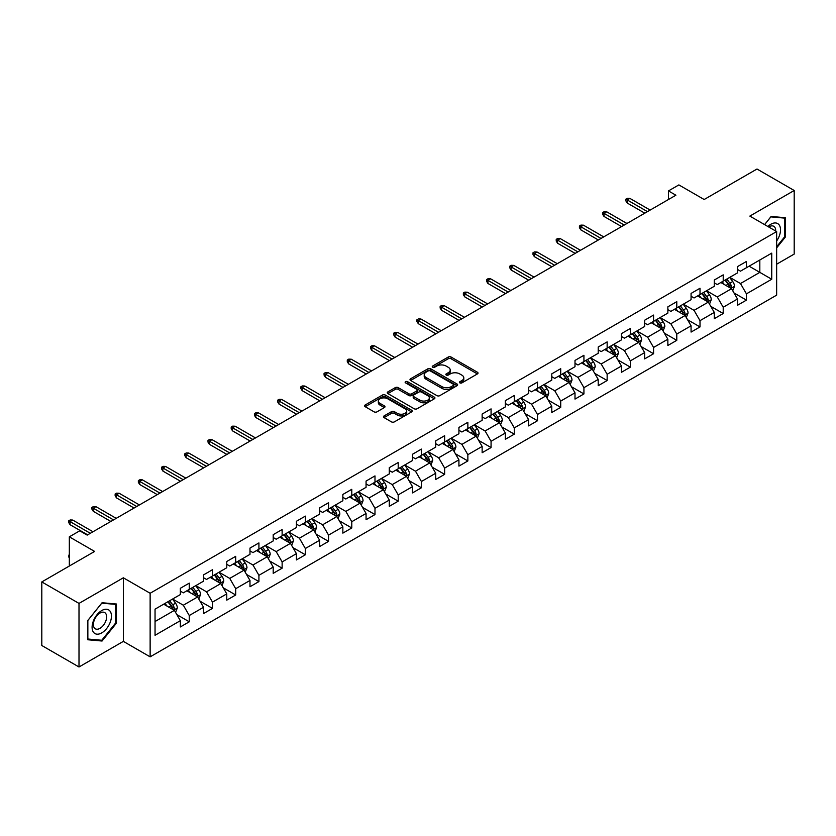 <?xml version="1.0" encoding="UTF-8"?>
<svg xmlns="http://www.w3.org/2000/svg" width="836" height="836" viewBox="0 0 836 836"><rect width="100%" height="100%" fill="white"/><g stroke="black" fill="none" stroke-linecap="round" stroke-linejoin="round"><path stroke-width="1.25" d="M459.863 382.888A1.442 0.836 0 0 0 461.9 382.888L477.419 373.922A2.069 1.191 0 0 0 478.025 373.086A2.069 1.191 0 0 0 477.419 372.239L451.126 357.056A2.069 1.191 0 0 0 448.211 357.056L432.693 366.022A1.442 0.836 0 0 0 432.264 366.607A1.442 0.836 0 0 0 432.693 367.203A1.442 0.836 0 0 0 434.73 367.203L436.747 366.043A6.615 3.814 0 0 1 446.09 366.043L448.284 367.307A6.615 3.814 0 0 1 450.217 370.003A6.615 3.814 0 0 1 448.284 372.699L446.278 373.859A1.442 0.836 0 0 0 445.849 374.455A1.442 0.836 0 0 0 446.278 375.04A1.442 0.836 0 0 0 448.315 375.04L450.332 373.88A6.615 3.814 0 0 1 459.675 373.88L461.869 375.145A6.615 3.814 0 0 1 463.802 377.841A6.615 3.814 0 0 1 461.869 380.547L459.863 381.707A1.442 0.836 0 0 0 459.434 382.292A1.442 0.836 0 0 0 459.863 382.888L459.863 381.707M384.079 415.92A2.069 1.191 0 0 0 383.484 416.767A2.069 1.191 0 0 0 384.079 417.613L391.457 421.866A2.069 1.191 0 0 0 394.383 421.866L411.615 411.918A2.069 1.191 0 0 0 412.221 411.072A2.069 1.191 0 0 0 411.615 410.225L385.323 395.052A2.069 1.191 0 0 0 382.407 395.052L365.165 405A2.069 1.191 0 0 0 364.559 405.847A2.069 1.191 0 0 0 365.165 406.683L374.079 411.834A2.069 1.191 0 0 0 377.005 411.834L384.372 407.571A2.069 1.191 0 0 0 384.978 406.735A2.069 1.191 0 0 0 384.372 405.888L379.962 403.339A5.528 3.187 0 0 1 378.342 401.081A5.528 3.187 0 0 1 381.749 398.135A5.528 3.187 0 0 1 387.768 398.824L405.084 408.814A5.528 3.187 0 0 1 406.704 411.072A5.528 3.187 0 0 1 403.286 414.019A5.528 3.187 0 0 1 397.267 413.329L394.383 411.667A2.069 1.191 0 0 0 391.457 411.667L384.079 415.92L384.079 417.613L391.457 413.381L391.457 411.667M776.644 264.207L794.2 254.071L794.2 190.493L756.998 169.018L704.163 199.511L678.874 184.913L668.455 190.921L675.896 195.216L87.184 535.103L79.744 530.808L69.325 536.827L69.325 566.035M79.002 603.404L79.002 666.982L123.352 641.379L123.352 577.801L79.002 603.404L41.8 581.929L94.625 551.426L69.325 536.827M123.352 577.801L150.135 593.267L776.644 231.562L776.644 295.139L150.135 656.845L150.135 593.267M794.2 190.493L749.85 216.096L776.644 231.562M436.894 395.637A2.069 1.191 0 0 0 439.809 395.637L457.052 385.689A2.069 1.191 0 0 0 457.647 384.842A2.069 1.191 0 0 0 457.052 384.006L430.749 368.822A2.069 1.191 0 0 0 427.833 368.822L410.601 378.771A2.069 1.191 0 0 0 409.995 379.617A2.069 1.191 0 0 0 410.601 380.464L436.894 395.637M406.139 383.201A1.442 0.836 0 0 1 407.602 383.4L407.602 381.686L434.333 397.121A2.069 1.191 0 0 1 434.939 397.957A2.069 1.191 0 0 1 434.333 398.803L417.101 408.752A2.069 1.191 0 0 1 414.175 408.752L387.883 393.578L395.261 389.346L395.261 387.632L387.883 391.885A2.069 1.191 0 0 0 387.277 392.732A2.069 1.191 0 0 0 387.883 393.578L387.883 391.885M395.261 389.346A2.069 1.191 0 0 1 398.176 389.346L398.176 387.632A2.069 1.191 0 0 0 395.261 387.632M398.176 387.632L408.846 393.787A2.069 1.191 0 0 0 411.761 393.787L416.662 390.955A2.069 1.191 0 0 0 417.258 390.119A2.069 1.191 0 0 0 416.662 389.273L405.554 382.867A1.442 0.836 0 0 1 405.136 382.271A1.442 0.836 0 0 1 406.024 381.498A1.442 0.836 0 0 1 407.602 381.686M79.002 666.982L41.8 645.507L41.8 581.929M176.845 614.617L189.27 621.796L189.27 615.526L203.556 607.27L203.556 613.551L212.49 608.389L212.49 602.119L226.775 593.873L226.775 600.143L235.7 594.992L235.7 588.711L249.985 580.466L249.985 586.736L258.92 581.584L258.92 575.314L273.205 567.069L273.205 573.339L282.129 568.187L282.129 561.907L296.425 553.662L296.425 559.932L305.349 554.78L305.349 548.51L319.634 540.255L319.634 546.535L328.558 541.373L328.558 535.103L342.854 526.858L342.854 533.128L351.778 527.976L351.778 521.706L366.063 513.45L366.063 519.72L374.988 514.568L374.988 508.298L389.283 500.053L389.283 506.323L398.208 501.172L398.208 494.891L412.493 486.646L412.493 492.916L421.428 487.764L421.428 481.494L435.713 473.249L435.713 479.519L444.637 474.357L444.637 468.087L458.922 459.842L458.922 466.112L467.857 460.96L467.857 454.69L482.142 446.434L482.142 452.715L491.066 447.553L491.066 441.283L505.352 433.038L505.352 439.308L514.286 434.156L514.286 427.886L528.571 419.63L528.571 425.9L537.496 420.748L537.496 414.478L551.781 406.233L551.781 412.503L560.716 407.351L560.716 401.071L575.001 392.826L575.001 399.096L583.925 393.944L583.925 387.674L598.21 379.419L598.21 385.699L607.145 380.537L607.145 374.267L621.43 366.022L621.43 372.292L630.354 367.14L630.354 360.87L644.64 352.614L644.64 358.895L653.574 353.732L653.574 347.462L667.86 339.217L667.86 345.487L676.784 340.336L676.784 334.055L691.069 325.81L691.069 332.08L700.004 326.928L700.004 320.658L714.289 312.413L714.289 318.683L723.213 313.521L723.213 307.251L737.498 299.006L737.498 305.276L746.433 300.124L746.433 293.854L771.732 279.245L771.732 253.13L759.819 259.996L759.819 272.369L771.732 279.245M189.27 621.796L180.346 626.948L180.346 620.678L155.047 635.287L155.047 609.162L180.346 594.563L180.346 588.283L189.27 583.131L189.27 589.401L203.556 581.156L203.556 574.886L212.49 569.724L212.49 576.004L226.775 567.748L226.775 561.478L235.7 556.327L235.7 562.597L249.985 554.352L249.985 548.082L258.92 542.919L258.92 549.189L273.205 540.944L273.205 534.674L282.129 529.522L282.129 535.792L296.425 527.547L296.425 521.267L305.349 516.115L305.349 522.385L319.634 514.14L319.634 507.87L328.558 502.718L328.558 508.988L342.854 500.733L342.854 494.463L351.778 489.311L351.778 495.581L366.063 487.336L366.063 481.066L374.988 475.903L374.988 482.184L389.283 473.928L389.283 467.658L398.208 462.507L398.208 468.777L412.493 460.531L412.493 454.261L421.428 449.099L421.428 455.369L435.713 447.124L435.713 440.854L444.637 435.702L444.637 441.972L458.922 433.727L458.922 427.447L467.857 422.295L467.857 428.565L482.142 420.32L482.142 414.05L491.066 408.888L491.066 415.168L505.352 406.913L505.352 400.643L514.286 395.491L514.286 401.761L528.571 393.516L528.571 387.246L537.496 382.083L537.496 388.364L551.781 380.108L551.781 373.838L560.716 368.686L560.716 374.956L575.001 366.711L575.001 360.431L583.925 355.279L583.925 361.549L598.21 353.304L598.21 347.034L607.145 341.882L607.145 348.152L621.43 339.897L621.43 333.627L630.354 328.475L630.354 334.745L644.64 326.5L644.64 320.23L653.574 315.067L653.574 321.348L667.86 313.092L667.86 306.822L676.784 301.671L676.784 307.941L691.069 299.696L691.069 293.426L700.004 288.263L700.004 294.533L714.289 286.288L714.289 280.018L723.213 274.866L723.213 281.136L737.498 272.891L737.498 266.611L746.433 261.459L746.433 267.729L771.732 253.13M186.888 590.78L197.609 596.967L183.324 605.212L172.603 599.025M180.346 591.125L183.324 592.839L189.27 589.401M183.324 605.212L189.27 615.526M197.609 596.967L203.556 607.27M210.108 577.373L220.819 583.559L206.534 591.804L195.823 585.618M203.556 577.718L206.534 579.442L212.49 576.004M206.534 591.804L212.49 602.119M220.819 583.559L226.775 593.873M233.328 563.976L244.039 570.162L229.754 578.407L219.032 572.221M226.775 564.321L229.754 566.035L235.7 562.597M229.754 578.407L235.7 588.711M244.039 570.162L249.985 580.466M256.537 550.569L267.248 556.755L252.963 565L242.252 558.814M249.985 550.914L252.963 552.627L258.92 549.189M252.963 565L258.92 575.314M267.248 556.755L273.205 567.069M279.757 537.161L290.468 543.348L276.183 551.603L265.461 545.417M273.205 537.506L276.183 539.23L282.129 535.792M276.183 551.603L282.129 561.907M290.468 543.348L296.425 553.662M302.966 523.764L313.678 529.951L299.392 538.196L288.681 532.01M296.425 524.109L299.392 525.823L305.349 522.385M299.392 538.196L305.349 548.51M313.678 529.951L319.634 540.255M326.186 510.357L336.898 516.543L322.612 524.799L311.891 518.613M319.634 510.702L322.612 512.426L328.558 508.988M322.612 524.799L328.558 535.103M336.898 516.543L342.854 526.858M349.396 496.96L360.107 503.147L345.822 511.392L335.111 505.205M342.854 497.305L345.822 499.019L351.778 495.581M345.822 511.392L351.778 521.706M360.107 503.147L366.063 513.45M372.616 483.553L383.327 489.739L369.042 497.984L358.33 491.798M366.063 483.898L369.042 485.611L374.988 482.184M369.042 497.984L374.988 508.298M383.327 489.739L389.283 500.053M395.825 470.156L406.536 476.342L392.251 484.587L381.54 478.401M389.283 470.49L392.251 472.215L398.208 468.777M392.251 484.587L398.208 494.891M406.536 476.342L412.493 486.646M419.045 456.749L429.756 462.935L415.471 471.18L404.76 464.994M412.493 457.093L415.471 458.807L421.428 455.369M415.471 471.18L421.428 481.494M429.756 462.935L435.713 473.249M442.254 443.341L452.976 449.528L438.681 457.783L427.969 451.597M435.713 443.686L438.681 445.41L444.637 441.972M438.681 457.783L444.637 468.087M452.976 449.528L458.922 459.842M465.474 429.944L476.186 436.131L461.9 444.376L451.189 438.189M458.922 430.289L461.9 432.003L467.857 428.565M461.9 444.376L467.857 454.69M476.186 436.131L482.142 446.434M488.684 416.537L499.405 422.723L485.11 430.968L474.399 424.792M482.142 416.882L485.11 418.606L491.066 415.168M485.11 430.968L491.066 441.283M499.405 422.723L505.352 433.038M511.904 403.14L522.615 409.326L508.33 417.572L497.619 411.385M505.352 403.485L508.33 405.199L514.286 401.761M508.33 417.572L514.286 427.886M522.615 409.326L528.571 419.63M535.113 389.733L545.835 395.919L531.55 404.164L520.828 397.978M528.571 390.078L531.55 391.791L537.496 388.364M531.55 404.164L537.496 414.478M545.835 395.919L551.781 406.233M558.333 376.325L569.044 382.512L554.759 390.767L544.048 384.581M551.781 376.67L554.759 378.394L560.716 374.956M554.759 390.767L560.716 401.071M569.044 382.512L575.001 392.826M581.542 362.928L592.264 369.115L577.979 377.36L567.257 371.174M575.001 363.273L577.979 364.987L583.925 361.549M577.979 377.36L583.925 387.674M592.264 369.115L598.21 379.419M604.762 349.521L615.474 355.708L601.188 363.963L590.477 357.777M598.21 349.866L601.188 351.59L607.145 348.152M601.188 363.963L607.145 374.267M615.474 355.708L621.43 366.022M627.972 336.124L638.694 342.311L624.408 350.556L613.687 344.369M621.43 336.469L624.408 338.183L630.354 334.745M624.408 350.556L630.354 360.87M638.694 342.311L644.64 352.614M651.192 322.717L661.903 328.903L647.618 337.148L636.907 330.962M644.64 323.062L647.618 324.776L653.574 321.348M647.618 337.148L653.574 347.462M661.903 328.903L667.86 339.217M674.401 309.32L685.123 315.506L670.838 323.751L660.116 317.565M667.86 309.654L670.838 311.379L676.784 307.941M670.838 323.751L676.784 334.055M685.123 315.506L691.069 325.81M697.621 295.913L708.332 302.099L694.047 310.344L683.336 304.158M691.069 296.257L694.047 297.971L700.004 294.533M694.047 310.344L700.004 320.658M708.332 302.099L714.289 312.413M720.831 282.505L731.552 288.692L717.267 296.947L706.545 290.761M714.289 282.85L717.267 284.574L723.213 281.136M717.267 296.947L723.213 307.251M731.552 288.692L737.498 299.006M749.108 266.182L759.819 272.369L740.477 283.54L729.765 277.353M737.498 269.453L740.477 271.167L746.433 267.729M740.477 283.54L746.433 293.854M123.352 641.379L150.135 656.845M668.455 190.921L668.455 199.511M155.047 621.535L174.39 610.364L163.678 604.177M174.39 610.364L180.346 620.678M734.008 292.945L746.433 300.124M710.788 306.352L723.213 313.521M687.579 319.76L700.004 326.928M664.359 333.156L676.784 340.336M641.149 346.564L653.574 353.732M617.929 359.961L630.354 367.14M594.72 373.368L607.145 380.537M571.5 386.765L583.925 393.944M548.291 400.172L560.716 407.351M525.071 413.58L537.496 420.748M501.861 426.977L514.286 434.156M478.641 440.384L491.066 447.553M455.421 453.781L467.857 460.96M432.212 467.188L444.637 474.357M408.992 480.595L421.428 487.764M385.783 493.992L398.208 501.172M362.563 507.4L374.988 514.568M339.353 520.797L351.778 527.976M316.133 534.204L328.558 541.373M292.924 547.601L305.349 554.78M269.704 561.008L282.129 568.187M246.495 574.416L258.92 581.584M223.275 587.812L235.7 594.992M200.065 601.22L212.49 608.389M776.644 247.895L785.495 236.881L785.495 217.736L771.137 216.451L764.585 224.602M87.707 639.749L102.065 641.024L116.434 623.165L116.434 604.02L102.065 602.735L87.707 620.594L87.707 639.749M784.753 236.452L785.495 236.881M115.681 622.736L116.434 623.165M100.55 640.157L102.065 641.024M460.437 383.087L461.869 382.261A6.615 3.814 0 0 0 463.802 379.565L463.802 377.841M450.217 370.003L450.217 371.717A6.615 3.814 0 0 1 448.284 374.423L446.852 375.249M477.398 373.943L451.126 358.78A2.069 1.191 0 0 0 448.211 358.78L433.267 367.401M457.052 384.006L457.052 385.689L430.749 370.536A2.069 1.191 0 0 0 427.833 370.536L410.622 380.474M453.394 385.438A1.442 0.836 0 0 0 453.823 384.842A1.442 0.836 0 0 0 453.394 384.257L430.321 370.933A1.442 0.836 0 0 0 428.272 370.933L426.151 372.156A6.615 3.814 0 0 0 424.218 374.852A6.615 3.814 0 0 0 426.151 377.548L441.93 386.66A6.615 3.814 0 0 0 451.273 386.66L453.394 385.438L453.394 387.152A1.442 0.836 0 0 0 453.823 386.566L453.823 384.842M424.218 374.852L424.218 376.566A6.615 3.814 0 0 0 426.151 379.272L426.151 377.548M453.394 387.152L451.273 388.374A6.615 3.814 0 0 1 441.93 388.374L426.151 379.272M398.176 389.346L408.846 395.501A2.069 1.191 0 0 0 411.761 395.501L416.662 392.68A2.069 1.191 0 0 0 417.258 391.833L417.258 390.119M407.602 383.4L434.302 398.814M419.912 400.172A5.528 3.187 0 0 0 425.932 400.862A5.528 3.187 0 0 0 429.338 397.915A5.528 3.187 0 0 0 427.719 395.658L421.626 392.136A2.069 1.191 0 0 0 418.7 392.136L413.81 394.968A2.069 1.191 0 0 0 413.203 395.804A2.069 1.191 0 0 0 413.81 396.651L419.912 400.172L419.912 401.886A5.528 3.187 0 0 0 425.932 402.586A5.528 3.187 0 0 0 429.338 399.639L429.338 397.915M413.203 395.804L413.203 397.528A2.069 1.191 0 0 0 413.81 398.375L413.81 396.651M419.912 401.886L413.81 398.375M406.704 411.072L406.704 412.796A5.528 3.187 0 0 1 403.286 415.743A5.528 3.187 0 0 1 397.267 415.043L394.383 413.381A2.069 1.191 0 0 0 391.457 413.381M378.342 401.081L378.342 402.795A5.528 3.187 0 0 0 379.962 405.052L379.962 403.339M384.351 407.592L379.962 405.052M411.594 411.929L385.323 396.766A2.069 1.191 0 0 0 382.407 396.766L365.196 406.704M732.723 290.729L734.499 286.267A5.58 3.219 -120 0 0 732.712 281.523L729.64 277.427M724.289 284.501L722.199 281.722M730.685 288.201L731.49 286.508A5.58 3.219 -120 0 0 729.891 283.153L726.818 279.057M725.418 279.861L728.825 284.407A2.842 1.641 60 0 1 729.347 285.275L731.49 286.508M725.031 280.091L728.104 284.188A5.58 3.219 60 0 1 729.703 287.542M647.472 211.623L627.199 199.929L627.199 203.023L625.861 200.87L625.861 199.156L627.199 199.929L629.884 198.383L650.147 210.076M627.199 203.023L644.796 213.17M625.861 199.156L627.355 198.289L629.884 198.383M776.644 241.008A13.679 7.9 120 0 0 779.215 236.18A13.679 7.9 120 0 0 778.368 224.069A13.679 7.9 120 0 0 767.876 226.504M783.823 217.59L784.753 218.123L784.753 236.672L776.644 246.756M764.616 224.612L770.834 216.879L784.753 218.123M775.683 231.008A9.363 5.403 120 0 0 773.76 226.295A9.363 5.403 120 0 0 768.712 226.984M101.773 632.873A13.679 7.9 120 0 0 111.449 616.122A13.679 7.9 120 0 0 101.773 610.541A13.679 7.9 120 0 0 92.096 627.293A13.679 7.9 120 0 0 101.773 632.873M100.007 628.338A9.363 5.403 120 0 0 106.13 620.082A9.363 5.403 120 0 0 104.688 612.579A9.363 5.403 120 0 0 100.007 613.049A9.363 5.403 120 0 0 93.893 621.294A9.363 5.403 120 0 0 95.325 628.797A9.363 5.403 120 0 0 100.007 628.338M87.853 620.469L101.773 603.153L115.681 604.397L115.681 622.956L101.773 640.261L87.853 639.017L87.853 620.469M114.762 603.864L115.681 604.397M709.513 304.137L711.279 299.675A5.58 3.219 -120 0 0 709.503 294.93L706.43 290.823M701.08 297.909L698.99 295.118M707.475 301.597L708.27 299.915A5.58 3.219 -120 0 0 706.671 296.561L703.598 292.454M702.209 293.269L705.615 297.815A2.842 1.641 60 0 1 706.127 298.682L708.27 299.915M701.812 293.488L704.884 297.595A5.58 3.219 60 0 1 706.483 300.939M686.293 317.534L688.07 313.082A5.58 3.219 -120 0 0 686.283 308.327L683.211 304.231M677.86 311.305L675.77 308.526M684.256 315.005L685.05 313.312A5.58 3.219 -120 0 0 683.461 309.957L680.389 305.861M678.989 306.666L682.395 311.222A2.842 1.641 60 0 1 682.918 312.079L685.05 313.312M678.602 306.896L681.674 310.992A5.58 3.219 60 0 1 683.273 314.346M624.252 225.03L603.989 213.326L603.989 216.419L602.652 214.277L602.652 212.553L603.989 213.326L606.664 211.78L626.937 223.484M603.989 216.419L621.576 226.577M602.652 212.553L604.135 211.696L606.664 211.78M601.042 238.438L580.769 226.734L580.769 229.827L579.432 227.674L579.432 225.96L580.769 226.734L583.455 225.187L603.717 236.891M580.769 229.827L598.357 239.984M579.432 225.96L580.926 225.103L583.455 225.187M663.084 330.941L664.85 326.479A5.58 3.219 -120 0 0 663.073 321.735L660.001 317.628M654.64 324.713L652.561 321.933M661.046 328.402L661.84 326.719A5.58 3.219 -120 0 0 660.241 323.365L657.169 319.268M655.779 320.073L659.186 324.619A2.842 1.641 60 0 1 659.698 325.486L661.84 326.719M655.382 320.292L658.454 324.399A5.58 3.219 60 0 1 660.053 327.754M639.864 344.348L641.64 339.886A5.58 3.219 -120 0 0 639.853 335.131L636.781 331.035M631.431 338.12L629.341 335.33M637.826 341.809L638.62 340.127A5.58 3.219 -120 0 0 637.032 336.772L633.96 332.665M632.559 333.47L635.966 338.026A2.842 1.641 60 0 1 636.489 338.883L638.62 340.127M632.173 333.7L635.245 337.796A5.58 3.219 60 0 1 636.844 341.151M616.654 357.745L618.421 353.283A5.58 3.219 -120 0 0 616.644 348.539L613.572 344.442M608.211 351.517L606.131 348.737M614.617 355.216L615.411 353.524A5.58 3.219 -120 0 0 613.812 350.169L610.74 346.073M609.35 346.877L612.757 351.423A2.842 1.641 60 0 1 613.269 352.29L615.411 353.524M608.953 347.097L612.025 351.204A5.58 3.219 60 0 1 613.624 354.558M577.822 251.835L557.56 240.131L557.56 243.224L556.222 241.081L556.222 239.357L557.56 240.131L560.235 238.584L580.508 250.288M557.56 243.224L575.147 253.381M556.222 239.357L557.706 238.5L560.235 238.584M554.613 265.242L534.34 253.538L534.34 256.631L533.002 254.478L533.002 252.765L534.34 253.538L537.025 251.991L557.288 263.695M534.34 256.631L551.927 266.788M533.002 252.765L534.486 251.908L537.025 251.991M531.393 278.639L511.13 266.945L511.13 270.038L509.793 267.886L509.793 266.172L511.13 266.945L513.806 265.399L534.079 277.092M511.13 270.038L528.718 280.185M509.793 266.172L511.277 265.305L513.806 265.399M593.435 371.153L595.211 366.69A5.58 3.219 -120 0 0 593.424 361.946L590.352 357.839M585.001 364.924L582.911 362.134M591.397 368.613L592.191 366.931A5.58 3.219 -120 0 0 590.603 363.576L587.53 359.47M586.13 360.285L589.537 364.83A2.842 1.641 60 0 1 590.059 365.687L592.191 366.931M585.743 360.504L588.816 364.6A5.58 3.219 60 0 1 590.415 367.955M508.183 292.046L487.91 280.342L487.91 283.435L486.573 281.293L486.573 279.569L487.91 280.342L490.596 278.796L510.859 290.5M487.91 283.435L505.498 293.593M486.573 279.569L488.057 278.712L490.596 278.796M570.225 384.55L571.991 380.098A5.58 3.219 -120 0 0 570.215 375.343L567.142 371.247M561.782 378.321L559.702 375.542M568.187 382.021L568.982 380.328A5.58 3.219 -120 0 0 567.383 376.973L564.31 372.877M562.921 373.682L566.327 378.227A2.842 1.641 60 0 1 566.839 379.095L568.982 380.328M562.523 373.911L565.596 378.008A5.58 3.219 60 0 1 567.195 381.362M484.964 305.453L464.701 293.75L464.701 296.843L463.363 294.69L463.363 292.976L464.701 293.75L467.376 292.203L487.649 303.907M464.701 296.843L482.288 307M463.363 292.976L464.847 292.119L467.376 292.203M547.005 397.957L548.771 393.495A5.58 3.219 -120 0 0 546.995 388.75L543.923 384.644M538.572 391.729L536.482 388.939M544.967 395.418L545.762 393.735A5.58 3.219 -120 0 0 544.173 390.381L541.101 386.284M539.701 387.089L543.107 391.635A2.842 1.641 60 0 1 543.619 392.502L545.762 393.735M539.314 387.308L542.386 391.415A5.58 3.219 60 0 1 543.975 394.77M461.754 318.85L441.481 307.146L441.481 310.24L440.144 308.097L440.144 306.373L441.481 307.146L444.156 305.6L464.429 317.304M441.481 310.24L459.068 320.397M440.144 306.373L441.627 305.516L444.156 305.6M523.796 411.354L525.562 406.902A5.58 3.219 -120 0 0 523.785 402.147L520.713 398.051M515.352 405.136L513.273 402.346M521.748 408.825L522.552 407.132A5.58 3.219 -120 0 0 520.953 403.788L517.881 399.681M516.481 400.486L519.898 405.042A2.842 1.641 60 0 1 520.41 405.899L522.552 407.132M516.094 400.716L519.166 404.812A5.58 3.219 60 0 1 520.765 408.167M438.534 332.258L418.272 320.554L418.272 323.647L416.924 321.494L416.924 319.78L418.272 320.554L420.947 319.007L441.22 330.711M418.272 323.647L435.859 333.804M416.924 319.78L418.418 318.924L420.947 319.007M500.576 424.761L502.342 420.299A5.58 3.219 -120 0 0 500.565 415.555L497.493 411.458M492.143 418.533L490.053 415.753M498.538 422.232L499.332 420.539A5.58 3.219 -120 0 0 497.744 417.185L494.672 413.089M493.271 413.893L496.678 418.439A2.842 1.641 60 0 1 497.19 419.306L499.332 420.539M492.885 414.113L495.957 418.219A5.58 3.219 60 0 1 497.545 421.574M415.325 345.655L395.052 333.961L395.052 337.054L393.714 334.902L393.714 333.188L395.052 333.961L397.727 332.414L418 344.108M395.052 337.054L412.639 347.201M393.714 333.188L395.198 332.32L397.727 332.414M477.366 438.168L479.132 433.706A5.58 3.219 -120 0 0 477.356 428.952L474.284 424.855M468.923 431.94L466.843 429.15M475.318 435.629L476.123 433.947A5.58 3.219 -120 0 0 474.524 430.592L471.452 426.485M470.051 427.3L473.469 431.846A2.842 1.641 60 0 1 473.981 432.703L476.123 433.947M469.665 427.52L472.737 431.616A5.58 3.219 60 0 1 474.336 434.971M392.105 359.062L371.842 347.358L371.842 350.451L370.494 348.309L370.494 346.585L371.842 347.358L374.518 345.811L394.78 357.515M371.842 350.451L389.43 360.609M370.494 346.585L371.989 345.728L374.518 345.811M454.147 451.565L455.913 447.103A5.58 3.219 -120 0 0 454.136 442.359L451.064 438.263M445.713 445.337L443.623 442.557M452.109 449.036L452.903 447.344A5.58 3.219 -120 0 0 451.315 443.989L448.242 439.893M446.842 440.697L450.249 445.243A2.842 1.641 60 0 1 450.761 446.11L452.903 447.344M446.455 440.927L449.528 445.024A5.58 3.219 60 0 1 451.116 448.378M368.895 372.459L348.622 360.765L348.622 363.859L347.285 361.706L347.285 359.992L348.622 360.765L351.298 359.219L371.571 370.912M348.622 363.859L366.21 374.005M347.285 359.992L348.769 359.125L351.298 359.219M430.937 464.973L432.703 460.511A5.58 3.219 -120 0 0 430.927 455.766L427.854 451.659M422.493 458.745L420.414 455.954M428.889 462.433L429.694 460.751A5.58 3.219 -120 0 0 428.095 457.396L425.022 453.29M423.622 454.105L427.029 458.65A2.842 1.641 60 0 1 427.551 459.518L429.694 460.751M423.235 454.324L426.308 458.421A5.58 3.219 60 0 1 427.907 461.775M345.676 385.866L325.413 374.162L325.413 377.255L324.065 375.113L324.065 373.389L325.413 374.162L328.088 372.616L348.351 384.32M325.413 377.255L343 387.413M324.065 373.389L325.559 372.532L328.088 372.616M407.717 478.37L409.483 473.918A5.58 3.219 -120 0 0 407.707 469.163L404.634 465.067M399.284 472.141L397.194 469.362M405.679 475.841L406.474 474.148A5.58 3.219 -120 0 0 404.885 470.793L401.813 466.697M400.413 467.502L403.819 472.058A2.842 1.641 60 0 1 404.331 472.915L406.474 474.148M400.026 467.732L403.098 471.828A5.58 3.219 60 0 1 404.687 475.182M322.466 399.274L302.193 387.57L302.193 390.663L300.855 388.51L300.855 386.796L302.193 387.57L304.868 386.023L325.141 397.727M302.193 390.663L319.78 400.82M300.855 386.796L302.339 385.939L304.868 386.023M384.497 491.777L386.274 487.315A5.58 3.219 -120 0 0 384.497 482.571L381.425 478.464M376.064 485.549L373.985 482.769M382.46 489.238L383.264 487.555A5.58 3.219 -120 0 0 381.665 484.201L378.593 480.104M377.193 480.909L380.599 485.455A2.842 1.641 60 0 1 381.122 486.322L383.264 487.555M376.806 481.128L379.878 485.235A5.58 3.219 60 0 1 381.477 488.59M299.246 412.67L278.984 400.966L278.984 404.06L277.636 401.917L277.636 400.193L278.984 400.966L281.659 399.42L301.921 411.124M278.984 404.06L296.571 414.217M277.636 400.193L279.13 399.336L281.659 399.42M361.288 505.184L363.054 500.722A5.58 3.219 -120 0 0 361.277 495.967L358.205 491.871M352.855 498.956L350.765 496.166M359.25 502.645L360.044 500.963A5.58 3.219 -120 0 0 358.445 497.608L355.384 493.501M353.983 494.306L357.39 498.862A2.842 1.641 60 0 1 357.902 499.719L360.044 500.963M353.597 494.536L356.669 498.632A5.58 3.219 60 0 1 358.257 501.987M276.037 426.078L255.764 414.374L255.764 417.467L254.426 415.314L254.426 413.601L255.764 414.374L258.439 412.827L278.712 424.531M255.764 417.467L273.351 427.624M254.426 413.601L255.91 412.744L258.439 412.827M338.068 518.581L339.844 514.119A5.58 3.219 -120 0 0 338.068 509.375L334.996 505.278M329.635 512.353L327.555 509.573M336.03 516.052L336.835 514.359A5.58 3.219 -120 0 0 335.236 511.005L332.164 506.909M330.763 507.713L334.17 512.259A2.842 1.641 60 0 1 334.693 513.126L336.835 514.359M330.377 507.933L333.449 512.04A5.58 3.219 60 0 1 335.048 515.394M252.817 439.475L232.544 427.781L232.544 430.874L231.206 428.722L231.206 427.008L232.544 427.781L235.229 426.235L255.492 437.928M232.544 430.874L250.142 441.021M231.206 427.008L232.701 426.141L235.229 426.235M314.858 531.989L316.625 527.526A5.58 3.219 -120 0 0 314.848 522.782L311.776 518.675M306.425 525.76L304.335 522.97M312.821 529.449L313.615 527.767A5.58 3.219 -120 0 0 312.016 524.412L308.954 520.305M307.554 521.121L310.961 525.666A2.842 1.641 60 0 1 311.473 526.523L313.615 527.767M307.167 521.34L310.24 525.436A5.58 3.219 60 0 1 311.828 528.791M229.607 452.882L209.334 441.178L209.334 444.271L207.997 442.129L207.997 440.405L209.334 441.178L212.01 439.631L232.283 451.335M209.334 444.271L226.922 454.429M207.997 440.405L209.481 439.548L212.01 439.631M291.639 545.385L293.415 540.934A5.58 3.219 -120 0 0 291.628 536.179L288.566 532.083M283.205 539.157L281.126 536.378M289.601 542.857L290.405 541.164A5.58 3.219 -120 0 0 288.807 537.809L285.734 533.713M284.334 534.517L287.741 539.063A2.842 1.641 60 0 1 288.263 539.931L290.405 541.164M283.947 534.747L287.02 538.844A5.58 3.219 60 0 1 288.619 542.198M206.387 466.289L186.114 454.585L186.114 457.679L184.777 455.526L184.777 453.812L186.114 454.585L188.8 453.039L209.063 464.743M186.114 457.679L203.712 467.836M184.777 453.812L186.271 452.955L188.8 453.039M268.429 558.793L270.195 554.331A5.58 3.219 -120 0 0 268.419 549.586L265.346 545.48M259.996 552.565L257.906 549.774M266.391 556.253L267.186 554.571A5.58 3.219 -120 0 0 265.587 551.217L262.514 547.12M261.125 547.925L264.531 552.471A2.842 1.641 60 0 1 265.043 553.338L267.186 554.571M260.738 548.144L263.81 552.251A5.58 3.219 60 0 1 265.399 555.606M183.168 479.686L162.905 467.982L162.905 471.076L161.567 468.933L161.567 467.209L162.905 467.982L165.58 466.436L185.853 478.14M162.905 471.076L180.492 481.233M161.567 467.209L163.051 466.352L165.58 466.436M245.209 572.19L246.986 567.738A5.58 3.219 -120 0 0 245.199 562.983L242.137 558.887M236.776 565.972L234.686 563.182M243.171 569.661L243.976 567.968A5.58 3.219 -120 0 0 242.377 564.613L239.305 560.517M237.905 561.322L241.311 565.878A2.842 1.641 60 0 1 241.834 566.735L243.976 567.968M237.518 561.552L240.59 565.648A5.58 3.219 60 0 1 242.189 569.002M159.958 493.094L139.685 481.39L139.685 484.483L138.348 482.33L138.348 480.616L139.685 481.39L142.371 479.843L162.633 491.547M139.685 484.483L157.283 494.64M138.348 480.616L139.842 479.76L142.371 479.843M222 585.597L223.766 581.135A5.58 3.219 -120 0 0 221.989 576.391L218.917 572.294M213.567 579.369L211.477 576.589M219.962 583.068L220.756 581.375A5.58 3.219 -120 0 0 219.157 578.021L216.085 573.924M214.695 574.729L218.102 579.275A2.842 1.641 60 0 1 218.614 580.142L220.756 581.375M214.309 574.949L217.37 579.055A5.58 3.219 60 0 1 218.969 582.41M136.738 506.491L116.476 494.797L116.476 497.88L115.138 495.738L115.138 494.024L116.476 494.797L119.151 493.25L139.424 504.944M116.476 497.88L134.063 508.037M115.138 494.024L116.622 493.156L119.151 493.25M198.78 599.004L200.556 594.542A5.58 3.219 -120 0 0 198.769 589.788L195.697 585.691M190.347 592.776L188.257 589.986M196.742 596.465L197.547 594.783A5.58 3.219 -120 0 0 195.948 591.428L192.876 587.321M191.475 588.126L194.882 592.682A2.842 1.641 60 0 1 195.405 593.539L197.547 594.783M191.089 588.356L194.161 592.452A5.58 3.219 60 0 1 195.76 595.807M113.529 519.898L93.256 508.194L93.256 511.287L91.918 509.145L91.918 507.421L93.256 508.194L95.941 506.647L116.204 518.351M93.256 511.287L110.854 521.445M91.918 507.421L93.413 506.564L95.941 506.647M175.57 612.401L177.336 607.939A5.58 3.219 -120 0 0 175.56 603.195L172.488 599.098M167.137 606.173L165.047 603.393M173.533 609.872L174.327 608.18A5.58 3.219 -120 0 0 172.728 604.825L169.656 600.729M168.266 601.533L171.673 606.079A2.842 1.641 60 0 1 172.185 606.946L174.327 608.18M167.879 601.763L170.941 605.86A5.58 3.219 60 0 1 172.54 609.214M69.325 557.915L68.709 556.912L69.325 554.832M69.325 555.553L68.709 555.188M90.309 533.295L70.046 521.601L70.046 524.694L68.709 522.542L68.709 520.828L70.046 521.601L72.722 520.055L92.995 531.748M70.046 524.694L87.634 534.841M68.709 520.828L70.193 519.961L72.722 520.055M461.869 382.261L461.869 380.547M446.278 375.04L446.278 373.859M448.284 374.423L448.284 372.699M432.693 367.203L432.693 366.022M448.211 358.78L448.211 357.056M451.126 358.78L451.126 357.056M477.419 373.922L477.419 372.239M410.601 380.464L410.601 378.771M427.833 370.536L427.833 368.822M430.749 370.536L430.749 368.822M441.93 388.374L441.93 386.66M451.273 388.374L451.273 386.66M408.846 395.501L408.846 393.787M411.761 395.501L411.761 393.787M416.662 392.68L416.662 390.955M434.333 398.803L434.333 397.121M394.383 413.381L394.383 411.667M397.267 415.043L397.267 413.329M384.372 407.571L384.372 405.888M365.165 406.683L365.165 405M382.407 396.766L382.407 395.052M385.323 396.766L385.323 395.052M411.615 411.918L411.615 410.225M730.998 288.378L734.457 286.382M729.891 283.153L732.712 281.523M725.92 285.442L728.104 284.188M707.789 301.786L711.248 299.779M706.671 296.561L709.503 294.93M702.71 298.849L704.884 297.595M684.569 315.182L688.028 313.186M683.461 309.957L686.283 308.327M679.49 312.256L681.674 310.992M661.36 328.59L664.819 326.594M660.241 323.365L663.073 321.735M656.281 325.653L658.454 324.399M638.14 341.987L641.599 339.991M637.032 336.772L639.853 335.131M633.061 339.061L635.245 337.796M614.92 355.394L618.389 353.398M613.812 350.169L616.644 348.539M609.852 352.458L612.025 351.204M591.71 368.791L595.169 366.795M590.603 363.576L593.424 361.946M586.632 365.865L588.816 364.6M568.49 382.198L571.96 380.202M567.383 376.973L570.215 375.343M563.422 379.272L565.596 378.008M545.281 395.606L548.74 393.599M544.173 390.381L546.995 388.75M540.202 392.669L542.386 391.415M522.061 409.003L525.52 407.007M520.953 403.788L523.785 402.147M516.982 406.077L519.166 404.812M498.852 422.41L502.311 420.414M497.744 417.185L500.565 415.555M493.773 419.473L495.957 418.219M475.632 435.807L479.091 433.811M474.524 430.592L477.356 428.952M470.553 432.881L472.737 431.616M452.422 449.214L455.881 447.218M451.315 443.989L454.136 442.359M447.344 446.278L449.528 445.024M429.202 462.621L432.661 460.615M428.095 457.396L430.927 455.766M424.124 459.685L426.308 458.421M405.993 476.018L409.452 474.022M404.885 470.793L407.707 469.163M400.914 473.092L403.098 471.828M382.773 489.426L386.232 487.43M381.665 484.201L384.497 482.571M377.694 486.489L379.878 485.235M359.564 502.823L363.023 500.827M358.445 497.608L361.277 495.967M354.485 499.897L356.669 498.632M336.344 516.23L339.803 514.234M335.236 511.005L338.068 509.375M331.265 513.294L333.449 512.04M313.134 529.627L316.593 527.631M312.016 524.412L314.848 522.782M308.056 526.701L310.24 525.436M289.914 543.034L293.373 541.038M288.807 537.809L291.628 536.179M284.836 540.098L287.02 538.844M266.705 556.442L270.164 554.435M265.587 551.217L268.419 549.586M261.626 553.505L263.81 552.251M243.485 569.838L246.944 567.843M242.377 564.613L245.199 562.983M238.406 566.912L240.59 565.648M220.276 583.246L223.734 581.25M219.157 578.021L221.989 576.391M215.197 580.309L217.37 579.055M197.056 596.643L200.515 594.647M195.948 591.428L198.769 589.788M191.977 593.717L194.161 592.452M173.846 610.05L177.305 608.054M172.728 604.825L175.56 603.195M168.767 607.114L170.941 605.86"/></g></svg>
